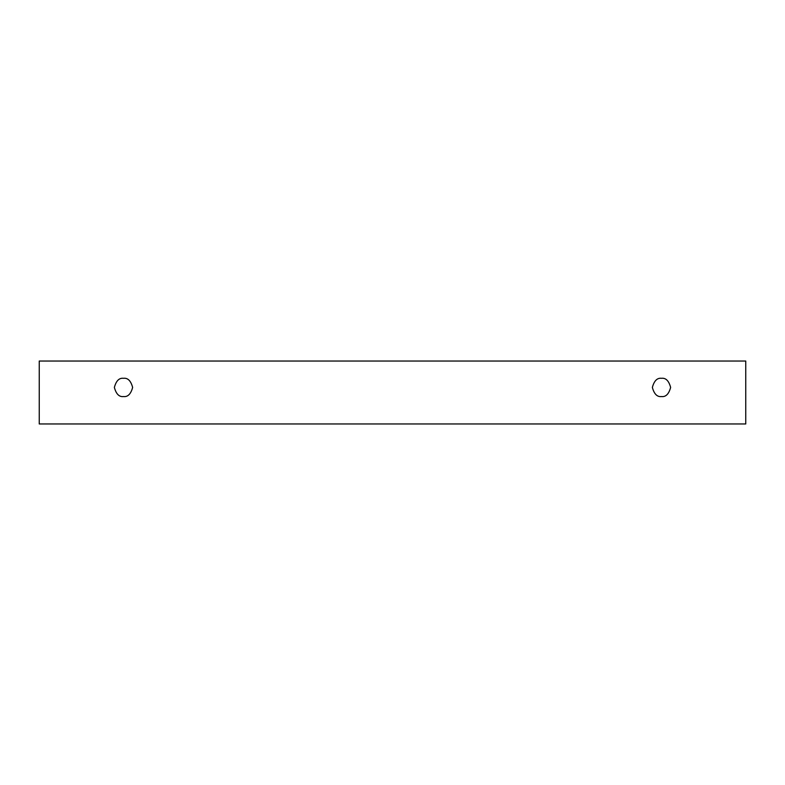 <?xml version="1.0" encoding="UTF-8"?>
<svg xmlns="http://www.w3.org/2000/svg" width="785" height="785" viewBox="0 0 785 785"><rect width="100%" height="100%" fill="white"/><g stroke="black" fill="none" stroke-linecap="round" stroke-linejoin="round"><path stroke-width="1.18" d="M39.25 361.031L745.75 361.031L745.75 423.969L39.25 423.969L39.25 361.031L39.25 423.969L745.75 423.969L745.75 361.031L39.25 361.031M661.5 396.562C657.182 397.082 654.131 394.031 652.364 387.427C654.131 380.813 657.182 377.771 661.5 378.291C665.817 377.771 668.859 380.813 670.635 387.427C668.859 394.031 665.817 397.082 661.5 396.562C665.817 397.082 668.859 394.031 670.635 387.427C668.859 380.813 665.817 377.771 661.5 378.291C657.182 377.771 654.131 380.813 652.364 387.427C654.131 394.031 657.182 397.082 661.5 396.562M123.5 396.562C119.183 397.082 116.141 394.031 114.365 387.427C116.141 380.813 119.183 377.771 123.5 378.291C127.818 377.771 130.869 380.813 132.636 387.427C130.869 394.031 127.818 397.082 123.5 396.562C127.818 397.082 130.869 394.031 132.636 387.427C130.869 380.813 127.818 377.771 123.5 378.291C119.183 377.771 116.141 380.813 114.365 387.427C116.141 394.031 119.183 397.082 123.5 396.562"/></g></svg>
